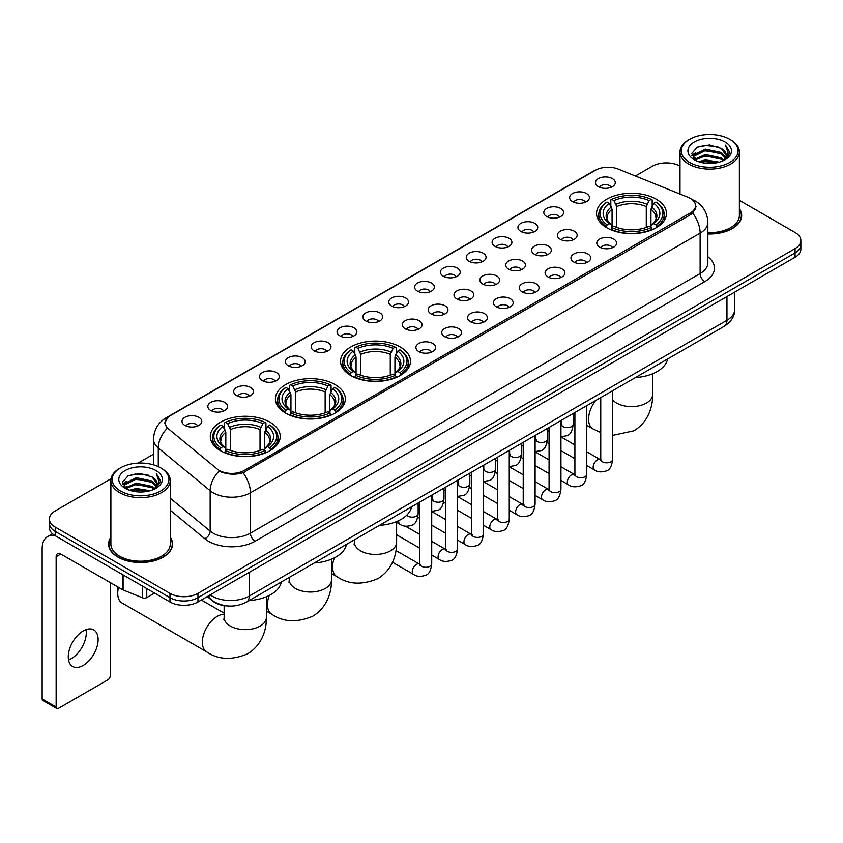 <?xml version="1.0" encoding="UTF-8"?>
<svg xmlns="http://www.w3.org/2000/svg" width="843" height="843" viewBox="0 0 843 843"><rect width="100%" height="100%" fill="white"/><g stroke="black" fill="none" stroke-linecap="round" stroke-linejoin="round"><path stroke-width="1.26" d="M400.225 346.979A34.963 20.19 0 0 0 362.121 342.606A34.963 20.19 0 0 0 340.53 361.247A34.963 20.19 0 0 0 350.772 375.525A34.963 20.19 0 0 0 388.876 379.898A34.963 20.19 0 0 0 410.467 361.247A34.963 20.19 0 0 0 400.225 346.979M335.103 384.577A34.963 20.19 0 0 0 296.999 380.204A34.963 20.19 0 0 0 275.408 398.844A34.963 20.19 0 0 0 285.651 413.123A34.963 20.19 0 0 0 323.754 417.496A34.963 20.19 0 0 0 345.345 398.844A34.963 20.19 0 0 0 335.103 384.577M269.981 422.174A34.963 20.19 0 0 0 231.878 417.801A34.963 20.19 0 0 0 210.297 436.442A34.963 20.19 0 0 0 220.529 450.72A34.963 20.19 0 0 0 258.632 455.094A34.963 20.19 0 0 0 280.224 436.442A34.963 20.19 0 0 0 269.981 422.174M656.223 199.169A34.963 20.19 0 0 0 618.119 194.796A34.963 20.19 0 0 0 596.538 213.448A34.963 20.19 0 0 0 606.781 227.726A34.963 20.19 0 0 0 644.884 232.099A34.963 20.19 0 0 0 666.465 213.448A34.963 20.19 0 0 0 656.223 199.169M572.545 201.593A9.895 5.711 180 0 1 570.574 199.981A9.895 5.711 180 0 1 573.851 192.878A9.895 5.711 180 0 1 586.538 193.521A9.895 5.711 180 0 1 588.498 199.981A9.895 5.711 180 0 1 572.545 201.593M585.327 202.194A5.933 3.425 0 0 0 583.735 200.518A5.933 3.425 0 0 0 577.887 199.654A5.933 3.425 0 0 0 573.746 202.194M546.696 216.514A9.895 5.711 180 0 1 544.736 214.902A9.895 5.711 180 0 1 548.013 207.799A9.895 5.711 180 0 1 560.69 208.442A9.895 5.711 180 0 1 562.66 214.902A9.895 5.711 180 0 1 546.696 216.514M559.489 217.115A5.933 3.425 0 0 0 557.897 215.439A5.933 3.425 0 0 0 552.049 214.575A5.933 3.425 0 0 0 547.908 217.115M520.858 231.435A9.895 5.711 180 0 1 518.888 229.823A9.895 5.711 180 0 1 522.165 222.721A9.895 5.711 180 0 1 534.852 223.363A9.895 5.711 180 0 1 536.812 229.823A9.895 5.711 180 0 1 520.858 231.435M533.64 232.036A5.933 3.425 0 0 0 532.049 230.36A5.933 3.425 0 0 0 526.201 229.496A5.933 3.425 0 0 0 522.059 232.036M495.01 246.356A9.895 5.711 180 0 1 493.05 244.744A9.895 5.711 180 0 1 496.327 237.642A9.895 5.711 180 0 1 509.003 238.284A9.895 5.711 180 0 1 510.974 244.744A9.895 5.711 180 0 1 495.01 246.356M507.802 246.957A5.933 3.425 0 0 0 506.211 245.281A5.933 3.425 0 0 0 500.363 244.417A5.933 3.425 0 0 0 496.221 246.957M469.172 261.277A9.895 5.711 180 0 1 467.201 259.665A9.895 5.711 180 0 1 470.478 252.563A9.895 5.711 180 0 1 483.165 253.195A9.895 5.711 180 0 1 485.125 259.665A9.895 5.711 180 0 1 469.172 261.277M481.954 261.867A5.933 3.425 0 0 0 480.362 260.202A5.933 3.425 0 0 0 474.514 259.338A5.933 3.425 0 0 0 470.373 261.867M443.323 276.198A9.895 5.711 180 0 1 441.363 274.586A9.895 5.711 180 0 1 444.64 267.484A9.895 5.711 180 0 1 457.317 268.116A9.895 5.711 180 0 1 459.287 274.586A9.895 5.711 180 0 1 443.323 276.198M456.116 276.789A5.933 3.425 0 0 0 454.525 275.124A5.933 3.425 0 0 0 448.676 274.249A5.933 3.425 0 0 0 444.535 276.789M417.485 291.12A9.895 5.711 180 0 1 415.515 289.507A9.895 5.711 180 0 1 418.792 282.405A9.895 5.711 180 0 1 431.479 283.037A9.895 5.711 180 0 1 433.439 289.507A9.895 5.711 180 0 1 417.485 291.12M430.267 291.71A5.933 3.425 0 0 0 428.676 290.045A5.933 3.425 0 0 0 422.828 289.17A5.933 3.425 0 0 0 418.686 291.71M391.637 306.041A9.895 5.711 180 0 1 389.677 304.428A9.895 5.711 180 0 1 392.954 297.326A9.895 5.711 180 0 1 405.631 297.958A9.895 5.711 180 0 1 407.601 304.428A9.895 5.711 180 0 1 391.637 306.041M404.429 306.631A5.933 3.425 0 0 0 402.838 304.966A5.933 3.425 0 0 0 396.99 304.091A5.933 3.425 0 0 0 392.849 306.631M365.799 320.962A9.895 5.711 180 0 1 363.828 319.349A9.895 5.711 180 0 1 367.105 312.247A9.895 5.711 180 0 1 379.793 312.879A9.895 5.711 180 0 1 381.753 319.349A9.895 5.711 180 0 1 365.799 320.962M378.581 321.552A5.933 3.425 0 0 0 376.99 319.887A5.933 3.425 0 0 0 371.141 319.012A5.933 3.425 0 0 0 367 321.552M339.95 335.883A9.895 5.711 180 0 1 337.99 334.271A9.895 5.711 180 0 1 341.267 327.168A9.895 5.711 180 0 1 353.944 327.801A9.895 5.711 180 0 1 355.915 334.271A9.895 5.711 180 0 1 339.95 335.883M352.743 336.473A5.933 3.425 0 0 0 351.152 334.808A5.933 3.425 0 0 0 345.303 333.933A5.933 3.425 0 0 0 341.162 336.473M314.112 350.804A9.895 5.711 180 0 1 312.142 349.181A9.895 5.711 180 0 1 315.419 342.089A9.895 5.711 180 0 1 328.106 342.722A9.895 5.711 180 0 1 330.066 349.181A9.895 5.711 180 0 1 314.112 350.804M326.894 351.394A5.933 3.425 0 0 0 325.303 349.729A5.933 3.425 0 0 0 319.455 348.854A5.933 3.425 0 0 0 315.314 351.394M288.264 365.725A9.895 5.711 180 0 1 286.304 364.102A9.895 5.711 180 0 1 289.581 357.01A9.895 5.711 180 0 1 302.258 357.643A9.895 5.711 180 0 1 304.228 364.102A9.895 5.711 180 0 1 288.264 365.725M301.056 366.315A5.933 3.425 0 0 0 299.465 364.65A5.933 3.425 0 0 0 293.617 363.776A5.933 3.425 0 0 0 289.476 366.315M262.426 380.646A9.895 5.711 180 0 1 260.455 379.023A9.895 5.711 180 0 1 263.733 371.921A9.895 5.711 180 0 1 276.42 372.564A9.895 5.711 180 0 1 278.38 379.023A9.895 5.711 180 0 1 262.426 380.646M275.208 381.236A5.933 3.425 0 0 0 273.617 379.561A5.933 3.425 0 0 0 267.768 378.697A5.933 3.425 0 0 0 263.627 381.236M236.577 395.567A9.895 5.711 180 0 1 234.617 393.944A9.895 5.711 180 0 1 237.895 386.842A9.895 5.711 180 0 1 250.571 387.485A9.895 5.711 180 0 1 252.542 393.944A9.895 5.711 180 0 1 236.577 395.567M249.37 396.157A5.933 3.425 0 0 0 247.779 394.482A5.933 3.425 0 0 0 241.93 393.618A5.933 3.425 0 0 0 237.789 396.157M210.739 410.488A9.895 5.711 180 0 1 208.769 408.866A9.895 5.711 180 0 1 212.046 401.763A9.895 5.711 180 0 1 224.733 402.406A9.895 5.711 180 0 1 226.693 408.866A9.895 5.711 180 0 1 210.739 410.488M223.521 411.078A5.933 3.425 0 0 0 221.93 409.403A5.933 3.425 0 0 0 216.082 408.539A5.933 3.425 0 0 0 211.941 411.078M184.891 425.399A9.895 5.711 180 0 1 182.931 423.787A9.895 5.711 180 0 1 186.208 416.684A9.895 5.711 180 0 1 198.885 417.327A9.895 5.711 180 0 1 200.855 423.787A9.895 5.711 180 0 1 184.891 425.399M197.683 426A5.933 3.425 0 0 0 196.092 424.324A5.933 3.425 0 0 0 190.244 423.46A5.933 3.425 0 0 0 186.103 426M598.382 186.682A9.895 5.711 180 0 1 596.423 185.06A9.895 5.711 180 0 1 599.7 177.957A9.895 5.711 180 0 1 612.376 178.6A9.895 5.711 180 0 1 614.347 185.06A9.895 5.711 180 0 1 598.382 186.682M611.175 187.272A5.933 3.425 0 0 0 609.584 185.597A5.933 3.425 0 0 0 603.736 184.733A5.933 3.425 0 0 0 599.594 187.272M560.268 239.275A9.895 5.711 180 0 1 558.308 237.663A9.895 5.711 180 0 1 561.586 230.56A9.895 5.711 180 0 1 574.262 231.193A9.895 5.711 180 0 1 576.233 237.663A9.895 5.711 180 0 1 560.268 239.275M573.061 239.865A5.933 3.425 0 0 0 571.47 238.2A5.933 3.425 0 0 0 565.621 237.326A5.933 3.425 0 0 0 561.48 239.865M534.43 254.196A9.895 5.711 180 0 1 532.47 252.584A9.895 5.711 180 0 1 535.748 245.482A9.895 5.711 180 0 1 548.424 246.114A9.895 5.711 180 0 1 550.384 252.584A9.895 5.711 180 0 1 534.43 254.196M547.223 254.786A5.933 3.425 0 0 0 545.621 253.121A5.933 3.425 0 0 0 539.773 252.247A5.933 3.425 0 0 0 535.632 254.786M508.582 269.117A9.895 5.711 180 0 1 506.622 267.505A9.895 5.711 180 0 1 509.899 260.403A9.895 5.711 180 0 1 522.576 261.035A9.895 5.711 180 0 1 524.546 267.505A9.895 5.711 180 0 1 508.582 269.117M521.374 269.707A5.933 3.425 0 0 0 519.783 268.042A5.933 3.425 0 0 0 513.935 267.168A5.933 3.425 0 0 0 509.794 269.707M482.744 284.038A9.895 5.711 180 0 1 480.784 282.426A9.895 5.711 180 0 1 484.061 275.324A9.895 5.711 180 0 1 496.738 275.956A9.895 5.711 180 0 1 498.698 282.426A9.895 5.711 180 0 1 482.744 284.038M495.536 284.628A5.933 3.425 0 0 0 493.935 282.963A5.933 3.425 0 0 0 488.086 282.089A5.933 3.425 0 0 0 483.945 284.628M456.895 298.959A9.895 5.711 180 0 1 454.935 297.337A9.895 5.711 180 0 1 458.213 290.245A9.895 5.711 180 0 1 470.889 290.877A9.895 5.711 180 0 1 472.86 297.337A9.895 5.711 180 0 1 456.895 298.959M469.688 299.55A5.933 3.425 0 0 0 468.097 297.885A5.933 3.425 0 0 0 462.249 297.01A5.933 3.425 0 0 0 458.107 299.55M431.058 313.881A9.895 5.711 180 0 1 429.098 312.258A9.895 5.711 180 0 1 432.375 305.166A9.895 5.711 180 0 1 445.051 305.798A9.895 5.711 180 0 1 447.011 312.258A9.895 5.711 180 0 1 431.058 313.881M443.85 314.471A5.933 3.425 0 0 0 442.248 312.806A5.933 3.425 0 0 0 436.4 311.931A5.933 3.425 0 0 0 432.259 314.471M405.209 328.802A9.895 5.711 180 0 1 403.249 327.179A9.895 5.711 180 0 1 406.526 320.077A9.895 5.711 180 0 1 419.203 320.719A9.895 5.711 180 0 1 421.173 327.179A9.895 5.711 180 0 1 405.209 328.802M418.002 329.392A5.933 3.425 0 0 0 416.41 327.716A5.933 3.425 0 0 0 410.562 326.852A5.933 3.425 0 0 0 406.421 329.392M599.689 247.115A9.895 5.711 180 0 1 597.729 245.492A9.895 5.711 180 0 1 601.006 238.4A9.895 5.711 180 0 1 613.683 239.033A9.895 5.711 180 0 1 615.653 245.492A9.895 5.711 180 0 1 599.689 247.115M612.482 247.705A5.933 3.425 0 0 0 610.89 246.04A5.933 3.425 0 0 0 605.032 245.165A5.933 3.425 0 0 0 600.89 247.705M573.851 262.036A9.895 5.711 180 0 1 571.881 260.413A9.895 5.711 180 0 1 575.158 253.321A9.895 5.711 180 0 1 587.845 253.954A9.895 5.711 180 0 1 589.805 260.413A9.895 5.711 180 0 1 573.851 262.036M586.633 262.626A5.933 3.425 0 0 0 585.042 260.961A5.933 3.425 0 0 0 579.194 260.087A5.933 3.425 0 0 0 575.052 262.626M548.003 276.957A9.895 5.711 180 0 1 546.043 275.334A9.895 5.711 180 0 1 549.32 268.232A9.895 5.711 180 0 1 561.996 268.875A9.895 5.711 180 0 1 563.967 275.334A9.895 5.711 180 0 1 548.003 276.957M560.795 277.547A5.933 3.425 0 0 0 559.204 275.872A5.933 3.425 0 0 0 553.345 275.008A5.933 3.425 0 0 0 549.215 277.547M522.165 291.878A9.895 5.711 180 0 1 520.194 290.255A9.895 5.711 180 0 1 523.471 283.153A9.895 5.711 180 0 1 536.159 283.796A9.895 5.711 180 0 1 538.119 290.255A9.895 5.711 180 0 1 522.165 291.878M534.947 292.468A5.933 3.425 0 0 0 533.356 290.793A5.933 3.425 0 0 0 527.507 289.929A5.933 3.425 0 0 0 523.366 292.468M496.316 306.799A9.895 5.711 180 0 1 494.356 305.177A9.895 5.711 180 0 1 497.633 298.074A9.895 5.711 180 0 1 510.31 298.717A9.895 5.711 180 0 1 512.281 305.177A9.895 5.711 180 0 1 496.316 306.799M509.109 307.389A5.933 3.425 0 0 0 507.518 305.714A5.933 3.425 0 0 0 501.659 304.85A5.933 3.425 0 0 0 497.528 307.389M470.478 321.72A9.895 5.711 180 0 1 468.508 320.098A9.895 5.711 180 0 1 471.785 312.995A9.895 5.711 180 0 1 484.472 313.638A9.895 5.711 180 0 1 486.432 320.098A9.895 5.711 180 0 1 470.478 321.72M483.26 322.311A5.933 3.425 0 0 0 481.669 320.635A5.933 3.425 0 0 0 475.821 319.771A5.933 3.425 0 0 0 471.68 322.311M444.63 336.631A9.895 5.711 180 0 1 442.67 335.019A9.895 5.711 180 0 1 445.947 327.916A9.895 5.711 180 0 1 458.624 328.559A9.895 5.711 180 0 1 460.594 335.019A9.895 5.711 180 0 1 444.63 336.631M457.422 337.232A5.933 3.425 0 0 0 455.831 335.556A5.933 3.425 0 0 0 449.983 334.692A5.933 3.425 0 0 0 445.842 337.232M418.792 351.552A9.895 5.711 180 0 1 416.821 349.94A9.895 5.711 180 0 1 420.099 342.838A9.895 5.711 180 0 1 432.786 343.48A9.895 5.711 180 0 1 434.746 349.94A9.895 5.711 180 0 1 418.792 351.552M431.574 352.153A5.933 3.425 0 0 0 429.983 350.477A5.933 3.425 0 0 0 424.134 349.613A5.933 3.425 0 0 0 419.993 352.153M687.951 197.241A17.808 10.285 180 0 1 690.333 198.39A17.808 10.285 180 0 1 695.549 205.66A17.808 10.285 180 0 1 690.333 212.931L244.375 470.405A17.808 10.285 180 0 1 217.188 469.035L168.389 428.802A17.808 10.285 180 0 1 165.165 422.901A17.808 10.285 180 0 1 170.381 415.631L595.453 170.223A17.808 10.285 180 0 1 618.256 169.064L687.951 197.241M227.599 605.959A19.789 11.423 180 0 1 212.773 601.112L207.283 596.591M110.886 537.181A31.992 18.472 0 0 0 108.578 544.072A31.992 18.472 0 0 0 117.957 557.128A31.992 18.472 0 0 0 152.825 561.132A31.992 18.472 0 0 0 172.573 544.072A31.992 18.472 0 0 0 170.265 537.181M696.244 206.419L692.756 213.121L691.028 214.385L243.069 472.744C235.618 474.883 228.295 474.62 221.098 471.943L219.18 471.016A23.088 15.448 129.5 0 0 210.16 490.731L158.284 447.96A26.386 15.237 180 0 1 153.521 439.224L153.521 464.851M111.055 478.698L55.216 510.942A19.789 11.423 0 0 0 49.41 519.025L49.41 527.644A19.789 11.423 0 0 0 55.216 535.716L169.97 601.976L169.97 597.666A19.789 11.423 0 0 0 197.957 597.666L795.054 252.932A19.789 11.423 0 0 0 800.85 244.849A19.789 11.423 0 0 1 795.054 252.932L197.957 597.666A19.789 11.423 0 0 1 169.97 597.666L55.216 531.406L169.97 597.666L169.97 593.356A19.789 11.423 0 0 0 197.957 593.356L795.054 248.622A19.789 11.423 0 0 0 800.85 240.54A19.789 11.423 0 0 0 795.054 232.468L739.374 200.318M49.41 523.334A19.789 11.423 0 0 0 55.216 531.406A19.789 11.423 0 0 1 49.41 523.334M158.284 466.632L158.284 447.96A23.088 15.448 129.5 0 1 167.241 428.307L164.712 422.891L167.968 417.348M707.857 233.943A31.992 18.472 0 0 0 741.682 215.492A31.992 18.472 0 0 0 739.374 208.611M679.995 166.039A19.789 11.423 0 0 0 652.313 166.208L635.38 175.987M153.521 454.187L138.041 463.113M49.41 519.025A19.789 11.423 0 0 0 55.216 527.096L169.97 593.356M169.97 601.976A19.789 11.423 0 0 0 197.957 601.976L795.054 257.241A19.789 11.423 0 0 0 800.85 249.159L800.85 240.54M689.627 162.436A28.367 16.375 0 0 0 729.743 162.436A28.367 16.375 0 0 0 729.743 139.274L730.681 139.812A29.684 17.145 0 0 1 739.374 151.94A29.684 17.145 0 0 1 721.05 167.768A29.684 17.145 0 0 1 688.699 164.058A29.684 17.145 0 0 1 679.995 151.94A29.684 17.145 0 0 1 688.699 139.812L689.627 139.274A28.367 16.375 0 0 0 689.627 162.436M707.857 232.605A29.684 17.145 0 0 0 739.374 215.492L739.374 151.94M707.857 233.743A31.665 18.283 0 0 0 741.355 215.492A31.665 18.283 0 0 0 739.374 209.138M698.573 161.666L705.422 159.907L719.3 162.141M700.533 162.256L705.422 161.255L717.267 162.636M694.326 159.443L705.422 154.522L721.345 157.883L723.916 160.012M694.99 160.022L705.422 155.871L721.345 159.232L723.199 160.655M693.389 158.547L693.757 154.975L705.422 149.137L721.345 152.499L725.707 157.451M693.241 157.894L693.757 156.324L705.422 150.486L721.345 153.847L725.401 158.094M723.031 160.792A16.491 9.526 0 0 0 726.181 155.196A16.491 9.526 0 0 0 721.345 148.463L726.171 155.523M725.085 141.972A21.77 12.571 0 0 0 694.337 141.94A21.77 12.571 0 0 0 694.2 159.685A21.77 12.571 0 0 0 694.295 159.748A21.77 12.571 0 0 0 725.18 159.685A21.77 12.571 0 0 0 725.085 141.972M721.345 148.463L709.5 144.922L697.319 147.167L691.671 153.542L695.422 160.349M724.379 160.128L729.648 153.458L729.753 152.256L725.465 145.112L728.162 153.12L723.21 160.707M730.681 139.812L729.743 139.274A28.367 16.375 0 0 0 689.627 139.274M725.465 145.112L729.743 152.53M697.035 147.304L704.495 145.46L717.857 146.661M691.892 155.976L694.326 154.058M699.679 151.782L704.495 150.855L717.382 151.909M699.679 157.167L704.495 156.24L717.382 157.293M700.67 162.299L704.495 161.624L717.245 162.646M691.755 155.439L695.749 152.604M693.873 159.064L695.749 157.989M606.149 227.347L607.086 224.849A31.402 18.135 0 0 1 607.086 202.046L609.247 203.289A28.367 16.375 0 0 0 609.247 223.606L611.386 224.818L612.071 227.357M612.071 226.324L612.071 209.264L609.247 203.289M610.817 205.998L610.817 199.886L611.755 199.348A31.402 18.135 0 0 1 651.249 199.348L649.099 200.602A28.367 16.375 0 0 0 613.915 200.602L616.739 206.577L616.739 227.431M646.275 227.431L646.275 206.577L649.099 200.602M635.443 377.559A36.281 20.949 0 0 0 667.572 359.002M610.817 229.159A32.719 18.894 0 0 0 652.187 229.159L651.249 227.547A31.402 18.135 0 0 1 611.755 227.547L610.817 229.718M652.187 229.718L652.187 229.159M607.086 202.046L606.149 202.583A32.719 18.894 0 0 0 598.783 214.522A32.719 18.894 0 0 0 606.149 226.472M651.249 199.348L652.187 199.886L652.187 205.998M611.755 227.547L613.915 226.293A28.367 16.375 0 0 0 649.099 226.293L651.249 227.547M609.247 223.606L607.086 224.849M613.915 200.602L611.755 199.348M611.386 206.967A25.374 14.647 0 0 0 611.386 224.818L611.502 224.891C607.898 221.403 606.423 219.043 607.097 217.8A24.405 14.089 0 0 1 612.071 209.264M656.855 226.472A32.719 18.894 0 0 0 664.221 214.522A32.719 18.894 0 0 0 656.855 202.583L655.917 202.046A31.402 18.135 0 0 1 655.917 224.849L656.855 227.347M655.917 224.849L653.757 223.606A28.367 16.375 0 0 0 653.757 203.289L655.917 202.046M653.757 203.289L650.944 209.264L650.944 226.324L651.628 224.818L653.757 223.606M650.944 209.264A24.405 14.089 0 0 1 655.917 217.8C656.581 219.054 655.106 221.414 651.513 224.891L651.628 224.818A25.374 14.647 0 0 0 651.628 206.967M650.944 227.357L650.944 226.324M350.151 375.156L351.088 372.659A31.402 18.135 0 0 1 351.088 349.845L353.249 351.099A28.367 16.375 0 0 0 353.249 371.405L355.377 372.617L356.062 375.167M356.062 374.123L356.062 357.074L353.249 351.099M354.808 353.797L354.808 347.695L355.746 347.158A31.402 18.135 0 0 1 395.251 347.158L393.091 348.401A28.367 16.375 0 0 0 357.906 348.401L360.73 354.376L360.73 375.23M390.267 375.23L390.267 354.376L393.091 348.401M379.434 525.358A36.281 20.949 0 0 0 411.563 506.812M354.808 376.969A32.719 18.894 0 0 0 396.189 376.969L395.251 375.346A31.402 18.135 0 0 1 355.746 375.346L354.808 377.527M396.189 377.527L396.189 376.969M351.088 349.845L350.151 350.382A32.719 18.894 0 0 0 342.774 362.332A32.719 18.894 0 0 0 350.151 374.271M395.251 347.158L396.189 347.695L396.189 353.797M355.746 375.346L357.906 374.102A28.367 16.375 0 0 0 393.091 374.102L395.251 375.346M353.249 371.405L351.088 372.659M357.906 348.401L355.746 347.158M355.377 354.766A25.374 14.647 0 0 0 355.377 372.617L355.493 372.701C351.889 369.213 350.425 366.842 351.088 365.599A24.405 14.089 0 0 1 356.062 357.074M400.846 374.271A32.719 18.894 0 0 0 408.223 362.332A32.719 18.894 0 0 0 400.846 350.382L399.909 349.845A31.402 18.135 0 0 1 399.909 372.659L400.846 375.156M399.909 372.659L397.748 371.405A28.367 16.375 0 0 0 397.748 351.099L399.909 349.845M397.748 351.099L394.935 357.074L394.935 374.123L395.62 372.617L397.748 371.405M394.935 357.074A24.405 14.089 0 0 1 399.909 365.599C400.573 366.853 399.108 369.223 395.504 372.701L395.62 372.617A25.374 14.647 0 0 0 395.62 354.766M394.935 375.167L394.935 374.123M285.029 412.754L285.967 410.246A31.402 18.135 0 0 1 285.967 387.443L288.127 388.697A28.367 16.375 0 0 0 288.127 409.003L290.255 410.214L290.94 412.764M290.94 411.721L290.94 394.672L288.127 388.697M289.686 391.394L289.686 385.293L290.624 384.756A31.402 18.135 0 0 1 330.129 384.756L327.969 385.999A28.367 16.375 0 0 0 292.784 385.999L295.608 391.974L295.608 412.828M325.145 412.828L325.145 391.974L327.969 385.999M314.313 562.955A36.281 20.949 0 0 0 346.452 544.409M289.686 414.566A32.719 18.894 0 0 0 331.067 414.566L330.129 412.944A31.402 18.135 0 0 1 290.624 412.944L289.686 415.125M331.067 415.125L331.067 414.566M285.967 387.443L285.029 387.98A32.719 18.894 0 0 0 277.653 399.93A32.719 18.894 0 0 0 285.029 411.869M330.129 384.756L331.067 385.293L331.067 391.394M290.624 412.944L292.784 411.7A28.367 16.375 0 0 0 327.969 411.7L330.129 412.944M288.127 409.003L285.967 410.246M292.784 385.999L290.624 384.756M290.255 392.364A25.374 14.647 0 0 0 290.255 410.214L290.371 410.299C286.768 406.811 285.303 404.44 285.967 403.196A24.405 14.089 0 0 1 290.94 394.672M335.725 411.869A32.719 18.894 0 0 0 343.101 399.93A32.719 18.894 0 0 0 335.725 387.98L334.787 387.443A31.402 18.135 0 0 1 334.787 410.246L335.725 412.754M334.787 410.246L332.637 409.003A28.367 16.375 0 0 0 332.637 388.697L334.787 387.443M332.637 388.697L329.813 394.672L329.813 411.721L330.498 410.214L332.637 409.003M329.813 394.672A24.405 14.089 0 0 1 334.787 403.196C335.451 404.45 333.986 406.821 330.382 410.299L330.498 410.214A25.374 14.647 0 0 0 330.498 392.364M329.813 412.764L329.813 411.721M118.515 587.35A21.107 12.192 120 0 0 117.725 593.356L117.725 587.971A14.51 8.377 -60 0 1 117.757 586.918M117.725 593.356A21.107 12.192 120 0 0 122.087 603.019L206.714 651.871A21.107 12.192 -60 0 1 203.479 634.958A21.107 12.192 -60 0 1 217.273 616.359A21.107 12.192 -60 0 1 224.143 614.326M219.907 450.352L220.845 447.844A31.402 18.135 0 0 1 220.845 425.041L223.005 426.295A28.367 16.375 0 0 0 223.005 446.6L225.134 447.812L225.819 450.362M225.819 449.319L225.819 432.269L223.005 426.295M224.565 428.992L224.565 422.891L225.502 422.354A31.402 18.135 0 0 1 265.008 422.354L262.847 423.597A28.367 16.375 0 0 0 227.663 423.597L230.487 429.572L230.487 450.425M260.023 450.425L260.023 429.572L262.847 423.597M249.191 600.553A36.281 20.949 0 0 0 281.33 581.997M224.565 452.164A32.719 18.894 0 0 0 265.945 452.164L265.008 450.541A31.402 18.135 0 0 1 225.502 450.541L224.565 452.723M265.945 452.723L265.945 452.164M220.845 425.041L219.907 425.578A32.719 18.894 0 0 0 212.531 437.528A32.719 18.894 0 0 0 219.907 449.467M265.008 422.354L265.945 422.891L265.945 428.992M225.502 450.541L227.663 449.298A28.367 16.375 0 0 0 262.847 449.298L265.008 450.541M223.005 446.6L220.845 447.844M227.663 423.597L225.502 422.354M225.134 429.962A25.374 14.647 0 0 0 225.134 447.812L225.25 447.896C221.646 444.409 220.181 442.038 220.845 440.794A24.405 14.089 0 0 1 225.819 432.269M270.614 449.467A32.719 18.894 0 0 0 277.979 437.528A32.719 18.894 0 0 0 270.614 425.578L269.676 425.041A31.402 18.135 0 0 1 269.676 447.844L270.614 450.352M269.676 447.844L267.516 446.6A28.367 16.375 0 0 0 267.516 426.295L269.676 425.041M267.516 426.295L264.691 432.269L264.691 449.319L265.376 447.812L267.516 446.6M264.691 432.269A24.405 14.089 0 0 1 269.665 440.794C270.329 442.048 268.864 444.419 265.26 447.896L265.376 447.812A25.374 14.647 0 0 0 265.376 429.962M264.691 450.362L264.691 449.319M86.018 629.637A21.107 12.192 -60 0 1 71.36 658.594A21.107 12.192 -60 0 1 68.546 659.911M83.204 665.422A21.107 12.192 120 0 0 96.987 646.823A21.107 12.192 120 0 0 93.752 629.911A21.107 12.192 120 0 0 83.204 630.954A21.107 12.192 120 0 0 69.411 649.553A21.107 12.192 120 0 0 72.646 666.476A21.107 12.192 120 0 0 83.204 665.422M146.756 588.572L146.756 597.592L154.575 593.082M54.985 535.59A26.386 15.237 -120 0 0 47.619 536.569A26.386 15.237 -120 0 0 42.15 548.645L42.15 698.931L56.144 707.014L56.144 556.728A6.596 3.804 60 0 1 57.514 553.703A6.596 3.804 60 0 1 60.812 554.03L122.646 589.731L122.646 574.652M56.144 707.014A3.298 1.907 120 0 0 56.829 708.52L42.835 700.438A3.298 1.907 -60 0 1 42.15 698.931M56.829 708.52A3.298 1.907 120 0 0 58.473 708.352L107.925 679.806A3.298 1.907 120 0 0 110.254 675.77L110.254 582.576M146.756 597.592A3.298 1.907 180 0 1 142.53 597.813L123.089 589.952A3.298 1.907 180 0 1 122.646 589.731M120.517 491.016A28.367 16.375 0 0 0 160.634 491.016A28.367 16.375 0 0 0 160.634 467.854A28.367 16.375 0 0 0 160.634 467.844L161.571 468.392A29.684 17.145 0 0 1 170.265 480.51A29.684 17.145 0 0 1 151.94 496.337A29.684 17.145 0 0 1 119.59 492.628A29.684 17.145 0 0 1 110.886 480.51A29.684 17.145 0 0 1 119.59 468.392L120.517 467.854A28.367 16.375 0 0 0 120.517 491.016M110.886 480.51L110.886 544.072A29.684 17.145 0 0 0 119.59 556.19A29.684 17.145 0 0 0 151.94 559.9A29.684 17.145 0 0 0 170.265 544.072L170.265 480.51M110.886 537.708A31.665 18.283 0 0 0 108.916 544.072A31.665 18.283 0 0 0 118.189 556.991A31.665 18.283 0 0 0 152.699 560.953A31.665 18.283 0 0 0 172.246 544.072A31.665 18.283 0 0 0 170.265 537.708M129.464 490.236L136.313 488.487L150.191 490.71M131.424 490.837L136.313 489.825L148.157 491.216L135.386 490.194L131.561 490.868M125.217 488.023L136.313 483.102L152.235 486.464L154.806 488.582M125.881 488.603L136.313 484.44L152.235 487.802L154.09 489.225M124.279 487.117L124.648 483.545L136.313 477.707L152.235 481.068L156.598 486.021M124.132 486.464L124.648 484.894L136.313 479.056L152.235 482.417L156.292 486.664M153.921 489.361A16.491 9.526 0 0 0 157.072 483.766A16.491 9.526 0 0 0 152.235 477.033L157.061 484.093M155.976 470.542A21.77 12.571 0 0 0 125.228 470.51A21.77 12.571 0 0 0 125.091 488.266A21.77 12.571 0 0 0 125.185 488.318A21.77 12.571 0 0 0 156.071 488.266A21.77 12.571 0 0 0 155.976 470.542M152.235 477.033L140.391 473.492L128.21 475.737L122.572 482.112L126.313 488.919M155.281 488.698L160.539 482.027L160.644 480.837L156.355 473.682L159.053 481.69L154.1 489.277M161.571 468.392L160.634 467.854A28.367 16.375 0 0 0 120.517 467.854M156.355 473.682L160.634 481.1M127.925 475.874L135.386 474.04L148.747 475.231M122.783 484.546L125.217 482.639M130.57 480.352L135.386 479.425L148.273 480.478M130.57 485.747L135.386 484.809L148.273 485.863M122.646 484.019L126.64 481.174M124.764 487.633L126.64 486.559M244.375 470.405L244.375 472.228M690.333 212.931L690.333 214.786M707.857 256.725A32.982 19.041 180 0 1 704.79 281.615L255.102 541.238A6.596 3.804 60 0 1 250.434 533.155L700.122 273.532A26.386 15.237 0 0 0 707.857 262.763L707.857 222.362A26.386 15.237 180 0 1 700.122 233.132A23.088 13.33 -120 0 0 692.756 213.121M255.102 541.238A32.982 19.041 180 0 1 208.453 541.238A32.982 19.041 180 0 1 204.754 538.698L170.265 510.257M213.121 533.155A26.386 15.237 0 0 0 250.434 533.155L250.434 492.765A26.386 15.237 180 0 1 213.121 492.765A26.386 15.237 180 0 1 210.16 490.731L210.16 531.122A26.386 15.237 0 0 0 213.121 533.155M692.008 199.401A23.088 10.811 112 0 0 691.703 199.285L695.338 201.024C703.231 205.755 707.403 212.879 707.857 222.362M243.069 472.744A23.088 13.33 60 0 1 250.434 492.765L700.122 233.132L700.122 273.532A6.596 3.804 60 0 0 704.79 281.615M168.421 416.979A23.088 13.33 -120 0 0 166.029 417.875C158.136 422.617 153.963 429.73 153.521 439.224M166.029 417.875L593.504 171.076A23.088 13.33 60 0 1 595.253 170.328M197.957 593.356L197.957 601.976M795.054 248.622L795.054 257.241M55.216 527.096L55.216 535.716M170.265 498.234L210.16 531.122A6.596 4.415 -50.5 0 1 204.754 538.698M210.181 594.916A26.386 15.237 0 0 0 211.951 596.043A26.386 15.237 0 0 0 249.265 596.043L726.951 320.266A26.386 15.237 0 0 0 734.674 309.486C734.864 316.041 731.387 321.647 724.211 326.304L246.535 602.092A13.193 7.619 60 0 0 249.265 596.043L249.265 572.344M726.951 296.557L726.951 320.266A13.193 7.619 60 0 1 724.211 326.304M209.106 595.537A13.193 8.82 129.5 0 0 211.403 599.826L207.399 596.517M652.619 373.765L652.619 394.44A21.107 12.192 180 0 1 646.433 403.049A21.107 12.192 180 0 1 616.581 403.049A21.107 12.192 180 0 1 612.629 399.888M600.753 432.596L592.956 428.876A21.107 12.192 -60 0 1 595.59 400.562M646.275 206.577A24.405 14.089 0 0 0 616.739 206.577M646.96 204.269A25.374 14.647 0 0 0 616.043 204.269M396.61 521.575L396.61 542.239A21.107 12.192 180 0 1 390.425 550.858A21.107 12.192 180 0 1 360.572 550.858A21.107 12.192 180 0 1 354.387 542.239L354.113 544.726M396.61 542.239C396.895 554.441 392.258 569.942 377.854 578.646C362.069 585.221 348.433 584.568 336.958 576.675A21.107 12.192 -60 0 1 334.355 557.855M390.267 354.376A24.405 14.089 0 0 0 360.73 354.376M390.952 352.079A25.374 14.647 0 0 0 360.045 352.079M331.489 559.172L331.489 579.836A21.107 12.192 180 0 1 325.303 588.456A21.107 12.192 180 0 1 295.45 588.456A21.107 12.192 180 0 1 289.265 579.836L288.991 582.323M331.489 579.836C331.773 592.039 327.137 607.54 312.732 616.233C296.947 622.819 283.322 622.166 271.836 614.273A21.107 12.192 -60 0 1 269.233 595.453M325.145 391.974A24.405 14.089 0 0 0 295.608 391.974M325.841 389.677A25.374 14.647 0 0 0 294.924 389.677M266.367 596.76L266.367 617.434A21.107 12.192 180 0 1 260.181 626.054A21.107 12.192 180 0 1 230.329 626.054A21.107 12.192 180 0 1 224.143 617.434L223.869 619.921M260.023 429.572A24.405 14.089 0 0 0 230.487 429.572M260.719 427.275A25.374 14.647 0 0 0 229.802 427.275M612.629 390.731L612.629 459.393A5.933 3.425 180 0 1 610.617 461.964A5.933 3.425 180 0 1 602.492 461.816A5.933 3.425 180 0 1 600.753 459.393L600.564 460.678L601.091 460.236M612.629 459.393C611.807 466.295 609.679 470.141 606.222 470.952C601.312 472.47 597.371 472.122 594.389 469.92A5.933 3.425 -60 0 1 593.483 465.167A5.933 3.425 -60 0 1 597.36 459.93A5.933 3.425 -60 0 1 597.624 459.793A5.933 3.425 -60 0 1 600.321 459.635L601.533 460.12M586.781 405.652L586.781 474.314A5.933 3.425 180 0 1 584.768 476.885A5.933 3.425 180 0 1 576.644 476.738A5.933 3.425 180 0 1 574.905 474.314L574.715 475.6L575.242 475.157M586.781 474.314C585.969 481.205 583.83 485.062 580.374 485.874C575.474 487.391 571.533 487.043 568.551 484.841A5.933 3.425 -60 0 1 567.634 480.089A5.933 3.425 -60 0 1 571.512 474.851A5.933 3.425 -60 0 1 571.775 474.714A5.933 3.425 -60 0 1 574.483 474.556L575.685 475.041M560.943 420.573L560.943 489.235A5.933 3.425 180 0 1 558.93 491.806A5.933 3.425 180 0 1 550.806 491.659A5.933 3.425 180 0 1 549.067 489.235L548.877 490.521L549.404 490.078M560.943 489.235C560.121 496.127 557.992 499.983 554.536 500.795C549.625 502.312 545.684 501.964 542.702 499.762A5.933 3.425 -60 0 1 541.796 495.01A5.933 3.425 -60 0 1 545.674 489.772A5.933 3.425 -60 0 1 545.937 489.635A5.933 3.425 -60 0 1 548.645 489.477L549.847 489.962M535.094 435.494L535.094 504.156A5.933 3.425 180 0 1 533.082 506.727A5.933 3.425 180 0 1 524.957 506.58A5.933 3.425 180 0 1 523.218 504.156L523.029 505.442L523.566 504.999M535.094 504.156C534.283 511.048 532.144 514.904 528.687 515.705C523.788 517.223 519.846 516.885 516.864 514.683A5.933 3.425 -60 0 1 515.948 509.931A5.933 3.425 -60 0 1 519.825 504.694A5.933 3.425 -60 0 1 520.089 504.557A5.933 3.425 -60 0 1 522.797 504.399L523.998 504.873M509.256 450.404L509.256 519.077A5.933 3.425 180 0 1 507.244 521.648A5.933 3.425 180 0 1 499.119 521.501A5.933 3.425 180 0 1 497.381 519.077L497.191 520.363L497.718 519.92M509.256 519.077C508.434 525.969 506.306 529.826 502.849 530.626C497.939 532.144 493.998 531.807 491.016 529.604A5.933 3.425 -60 0 1 490.11 524.852A5.933 3.425 -60 0 1 493.987 519.615A5.933 3.425 -60 0 1 494.251 519.478A5.933 3.425 -60 0 1 496.959 519.32L498.16 519.794M483.408 465.325L483.408 533.998A5.933 3.425 180 0 1 481.395 536.569A5.933 3.425 180 0 1 473.271 536.422A5.933 3.425 180 0 1 471.532 533.998L471.342 535.284L471.88 534.841M483.408 533.998C482.596 540.89 480.457 544.747 477.001 545.547C472.101 547.065 468.16 546.728 465.178 544.525A5.933 3.425 -60 0 1 464.261 539.773A5.933 3.425 -60 0 1 468.139 534.536A5.933 3.425 -60 0 1 468.402 534.399A5.933 3.425 -60 0 1 471.111 534.241L472.312 534.715M457.57 480.247L457.57 548.919A5.933 3.425 180 0 1 455.557 551.491A5.933 3.425 180 0 1 447.433 551.343A5.933 3.425 180 0 1 445.694 548.919L445.504 550.205L446.031 549.762M457.57 548.919C456.748 555.811 454.619 559.668 451.163 560.469C446.253 561.986 442.312 561.649 439.329 559.446A5.933 3.425 -60 0 1 438.423 554.694A5.933 3.425 -60 0 1 442.301 549.457A5.933 3.425 -60 0 1 442.564 549.309A5.933 3.425 -60 0 1 445.273 549.162L446.474 549.636M431.721 495.168L431.721 563.841A5.933 3.425 180 0 1 429.709 566.412A5.933 3.425 180 0 1 421.584 566.264A5.933 3.425 180 0 1 419.846 563.841L419.656 565.116L420.193 564.684M431.721 563.841C430.91 570.732 428.771 574.589 425.315 575.39C420.415 576.907 416.474 576.57 413.491 574.368A5.933 3.425 -60 0 1 412.575 569.605A5.933 3.425 -60 0 1 416.453 564.378A5.933 3.425 -60 0 1 416.716 564.23A5.933 3.425 -60 0 1 419.424 564.083L420.625 564.557M573.208 413.481L573.208 424.198A5.933 3.425 180 0 1 571.196 426.769A5.933 3.425 180 0 1 563.071 426.621A5.933 3.425 180 0 1 561.333 424.198L561.333 420.341M547.36 428.402L547.36 439.119A5.933 3.425 180 0 1 545.358 441.69A5.933 3.425 180 0 1 537.233 441.542A5.933 3.425 180 0 1 535.484 439.119L535.484 435.262M521.522 443.323L521.522 454.04A5.933 3.425 180 0 1 519.509 456.611A5.933 3.425 180 0 1 511.385 456.463A5.933 3.425 180 0 1 509.646 454.04L509.646 450.183M495.673 458.244L495.673 468.961A5.933 3.425 180 0 1 493.671 471.532A5.933 3.425 180 0 1 485.547 471.385A5.933 3.425 180 0 1 483.798 468.961L483.798 465.104M469.836 473.165L469.836 483.871A5.933 3.425 180 0 1 467.823 486.443A5.933 3.425 180 0 1 459.698 486.295A5.933 3.425 180 0 1 457.96 483.871L457.96 480.025M443.987 488.086L443.987 498.793A5.933 3.425 180 0 1 441.985 501.364A5.933 3.425 180 0 1 433.86 501.216A5.933 3.425 180 0 1 432.122 498.793L432.122 494.946M418.149 503.008L418.149 513.714A5.933 3.425 180 0 1 416.136 516.285A5.933 3.425 180 0 1 408.012 516.137A5.933 3.425 180 0 1 406.8 515.126M396.61 522.333L399.909 524.241A5.933 3.425 -60 0 1 398.75 520.616M56.144 556.728L60.812 554.03M123.089 574.905L123.089 589.952M142.53 597.813L142.53 586.138M165.165 422.901L165.165 425.199M695.549 205.66L695.549 209.454M593.504 171.076L597.74 169.106M246.535 602.092C235.914 607.424 225.302 607.424 214.68 602.092L211.403 599.826M734.674 309.486L734.674 292.099M741.355 218.137L741.355 215.492M693.199 158.315L693.199 157.219M679.995 194.027L679.995 151.94M652.619 394.44C652.904 406.642 648.256 422.132 633.862 430.836L612.629 435.367M592.956 428.876L586.781 425.315M574.905 418.455L573.208 417.475M598.783 220.56L598.783 214.522M664.221 220.56L664.221 214.522M336.958 576.675L331.489 573.525M342.774 368.37L342.774 362.332M408.223 368.37L408.223 362.332M354.387 539.815L354.387 542.239M271.836 614.273L266.367 611.122M277.653 405.968L277.653 399.93M343.101 405.968L343.101 399.93M289.265 577.413L289.265 579.836M266.367 617.434C266.651 629.637 262.015 645.137 247.61 653.831C231.825 660.417 218.2 659.763 206.714 651.871M212.531 443.555L212.531 437.528M277.979 443.555L277.979 437.528M224.143 613.188L201.34 600.016M224.143 605.643L224.143 617.434M594.389 469.92L586.781 465.536M574.905 458.676L560.943 450.615M549.067 443.755L547.012 442.564M600.753 397.58L600.753 459.393M600.321 459.635L586.781 451.816M574.905 444.967L560.943 436.895M568.551 484.841L560.943 480.457M549.067 473.597L535.094 465.536M523.218 458.676L521.164 457.486M574.905 412.501L574.905 474.314M574.483 474.556L560.943 466.737M549.067 459.888L535.094 451.816M542.702 499.762L535.094 495.368M523.218 488.519L509.256 480.457M497.381 473.597L495.326 472.407M549.067 427.422L549.067 489.235M548.645 489.477L535.094 481.659M523.218 474.809L509.256 466.737M516.864 514.683L509.256 510.289M497.381 503.44L483.408 495.368M471.532 488.519L469.477 487.328M523.218 442.343L523.218 504.156M522.797 504.399L509.256 496.58M497.381 489.73L483.408 481.659M491.016 529.604L483.408 525.21M471.532 518.361L457.57 510.289M445.694 503.44L443.639 502.249M497.381 457.264L497.381 519.077M496.959 519.32L483.408 511.501M471.532 504.641L457.57 496.58M465.178 544.525L457.57 540.131M445.694 533.282L431.721 525.21M419.846 518.361L417.791 517.17M471.532 472.185L471.532 533.998M471.111 534.241L457.57 526.422M445.694 519.562L431.721 511.501M439.329 559.446L431.721 555.052M419.846 548.203L396.61 534.778M445.694 487.106L445.694 548.919M445.273 549.162L431.721 541.343M419.846 534.483L405.515 526.211M413.491 574.368L392.522 562.26M419.846 502.028L419.846 563.841M419.424 564.083L395.978 550.553M562.112 424.914L560.911 424.44M560.943 436.737L566.802 435.747C570.258 434.935 572.397 431.089 573.208 424.198M549.067 431.31L547.36 430.33M561.67 425.041L561.143 425.473L561.333 424.198M536.274 439.835L535.063 439.361M535.094 451.648L540.953 450.668C544.42 449.856 546.549 446.01 547.36 439.119M523.218 446.232L521.522 445.252M535.832 439.962L535.294 440.394L535.484 439.119M510.426 454.756L509.225 454.282M509.256 466.569L515.115 465.589C518.571 464.778 520.711 460.931 521.522 454.04M497.381 461.153L495.673 460.173M509.983 454.883L509.457 455.315L509.646 454.04M484.588 469.677L483.376 469.203M483.408 481.49L489.277 480.51C492.733 479.699 494.862 475.852 495.673 468.961M471.532 476.074L469.836 475.094M484.145 469.804L483.608 470.236L483.798 468.961M458.74 484.599L457.538 484.124M457.57 496.411L463.429 495.431C466.885 494.62 469.024 490.774 469.836 483.871M445.694 490.995L443.987 490.015M458.297 484.714L457.77 485.157L457.96 483.871M432.902 499.52L431.69 499.045M431.721 511.332L437.591 510.352C441.047 509.541 443.176 505.695 443.987 498.793M419.846 505.916L418.149 504.936M432.459 499.636L431.922 500.078L432.122 498.793M399.909 524.241C402.838 526.443 406.779 526.78 411.742 525.273C415.199 524.462 417.338 520.616 418.149 513.714M47.619 536.569L52.487 533.756M172.246 546.717L172.246 544.072M124.09 486.885L124.09 485.789M108.916 546.717L108.916 544.072"/></g></svg>
